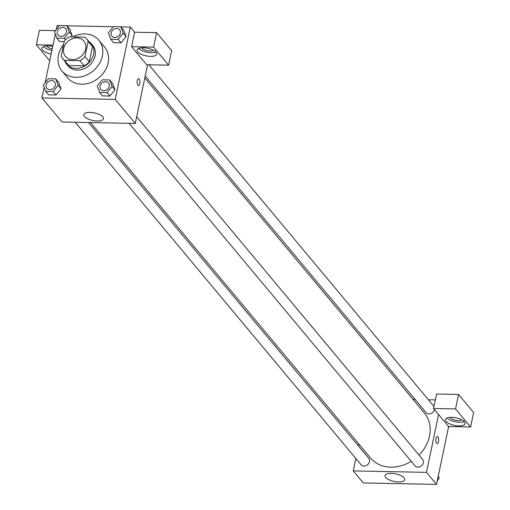 <?xml version="1.0" encoding="UTF-8"?>
<svg xmlns="http://www.w3.org/2000/svg" width="510" height="510" viewBox="0 0 510 510"><rect width="100%" height="100%" fill="white"/><g stroke="black" fill="none" stroke-linecap="round" stroke-linejoin="round"><path stroke-width="0.76" d="M63.68 48.526A12.017 9.964 140.2 0 1 72.426 38.683A12.017 9.964 140.2 0 1 83.889 41.049A12.017 9.964 140.2 0 1 81.052 56.393A12.017 9.964 140.2 0 1 65.439 56.444A12.017 9.964 140.2 0 1 63.68 48.526M64.502 60.346L79.917 60.652A15.51 12.858 140.2 0 0 84.979 56.597L88.16 41.367A15.51 12.858 140.2 0 0 86.573 38.811A15.51 12.858 140.2 0 0 84.826 37.147L69.411 36.835A15.51 12.858 140.2 0 0 64.356 40.896L61.174 56.119A15.51 12.858 140.2 0 0 62.762 58.682A15.51 12.858 140.2 0 0 64.502 60.346L68.805 65.503L84.22 65.809L79.917 60.652M86.573 38.811L90.876 43.968A15.51 12.858 140.2 0 1 92.463 46.525L88.16 41.367M84.22 65.809A15.51 12.858 140.2 0 0 89.282 61.748L92.463 46.525M68.805 65.503A15.51 12.858 140.2 0 1 67.065 63.839L62.762 58.682M64.929 61.276A16.02 13.285 -39.8 0 0 66.67 64.164A16.02 13.285 -39.8 0 0 87.478 64.101A16.02 13.285 -39.8 0 0 91.271 43.637A16.02 13.285 -39.8 0 0 88.74 41.406M91.271 43.637L92.705 45.358A16.02 13.285 140.2 0 1 88.912 65.815A16.02 13.285 140.2 0 1 68.104 65.886L66.67 64.164M89.282 61.748L84.979 56.597M72.758 36.905A24.027 19.922 140.2 0 1 98.851 40.226A24.027 19.922 140.2 0 1 93.171 70.915A24.027 19.922 140.2 0 1 61.952 71.017A24.027 19.922 140.2 0 1 58.433 55.182A24.027 19.922 140.2 0 1 63.616 44.421M98.851 40.226L104.588 47.098A24.027 19.922 140.2 0 1 98.908 77.794A24.027 19.922 140.2 0 1 67.69 77.89L61.952 71.017M44.198 87.248L41.967 97.933L115.209 99.393L130.318 27.055L120.934 26.871M113.29 26.718L67.027 25.8M59.383 25.647L57.075 25.602L56.253 29.548M55.316 34.011L45.129 82.786M69.277 32.047L72.152 35.49L71.037 36.873L72.152 35.49L69.774 29.083L66.899 25.647L59.504 25.5L54.481 31.754L56.859 38.161L64.26 38.307L69.277 32.047L66.899 25.647M59.727 41.597L64.19 41.686L59.727 41.597L56.859 38.161M110.766 39.232L113.634 42.668L121.036 42.814L126.053 36.561L123.675 30.16L120.806 26.718L113.411 26.571L108.388 32.831L110.766 39.232L118.167 39.378L123.184 33.124L120.806 26.718M99.641 92.469L102.51 95.905L109.911 96.052L114.935 89.798L112.557 83.398L109.688 79.955L102.287 79.809L97.263 86.069L99.641 92.469L107.043 92.616L112.066 86.362L109.688 79.955M45.734 91.398L48.603 94.834L56.004 94.981L61.028 88.727L58.65 82.32L55.781 78.884L48.38 78.738L43.356 84.991L45.734 91.398L53.136 91.545L58.159 85.285L55.781 78.884M137.879 85.297A3.506 1.415 -88.9 0 1 137.171 81.345A3.506 1.415 -88.9 0 1 138.612 78.629A3.506 1.415 -88.9 0 1 139.957 82.161A3.506 1.415 -88.9 0 1 138.471 85.635A3.506 1.415 -88.9 0 1 137.879 85.297M131.599 46.684L153.574 47.118L168.631 65.165L146.663 64.725L131.599 46.684L134.621 32.213L130.318 27.055M41.967 97.933L62.048 121.998L135.29 123.452L115.209 99.393M135.29 123.452L147.556 64.745M138.471 85.635A3.506 1.415 91.1 0 0 139.957 82.161A3.506 1.415 91.1 0 0 138.612 78.629M143.304 47.761A10.015 3.863 11.8 0 1 156.691 54.105A10.015 3.863 11.8 0 1 146.096 55.839A10.015 3.863 11.8 0 1 137.088 50.012A10.015 3.863 11.8 0 1 143.304 47.761M138.656 48.45A10.015 3.863 -168.2 0 0 146.855 52.224A10.015 3.863 -168.2 0 0 155.875 52.045M153.242 50.178A6.005 2.321 11.8 0 1 147.798 50.828A6.005 2.321 11.8 0 1 142.15 48.329A6.005 2.321 11.8 0 1 141.818 47.787M168.631 65.165L171.653 50.7L156.595 32.653L153.574 47.118M134.621 32.213L156.595 32.653M90.047 112.398A10.047 3.876 11.8 0 1 103.479 118.766A10.047 3.876 11.8 0 1 92.858 120.507A10.047 3.876 11.8 0 1 83.818 114.654A10.047 3.876 11.8 0 1 90.047 112.398M51.147 53.996A10.015 3.863 11.8 0 1 41.871 48.112A10.015 3.863 11.8 0 1 48.087 45.862A10.015 3.863 11.8 0 1 52.721 46.435M52.995 45.116L36.382 44.784L49.725 60.773M43.446 46.557A10.015 3.863 -168.2 0 0 51.899 50.382M52.218 48.864A6.005 2.321 11.8 0 1 46.939 46.435A6.005 2.321 11.8 0 1 46.608 45.894M36.382 44.784L39.404 30.319L55.38 30.638M144.783 78.004L424.358 412.992A35.082 29.089 140.2 0 1 419.035 455.079M411.2 461.314A35.082 29.089 140.2 0 1 370.489 457.954L90.576 122.566M75.219 122.26L361.067 464.763A5.004 4.15 -39.8 0 0 365.842 465.745A5.004 4.15 -39.8 0 0 369.489 461.646A5.004 4.15 -39.8 0 0 368.755 458.35L88.479 122.521M148.843 64.77L433.781 406.183A5.004 4.15 140.2 0 1 433.984 406.451M434.488 409.6A5.004 4.15 140.2 0 1 430.81 413.604A5.004 4.15 140.2 0 1 426.099 412.596L145.197 76.028M136.686 116.771L422.662 459.421A5.004 4.15 140.2 0 1 421.477 465.815A5.004 4.15 140.2 0 1 414.974 465.834L129.126 123.331M413.075 399.47L415.172 399.508M428.432 399.776L435.349 399.91M358.868 444.025L358.453 446.001M355.84 458.503L353.245 470.908L426.487 472.368L438.581 414.502L433.557 408.484L455.532 408.924L470.596 426.972L448.621 426.532L438.581 414.502M433.557 408.484L436.579 394.02L458.554 394.459L473.618 412.507L470.596 426.972M461.658 419.717A6.005 2.321 11.8 0 1 456.214 420.367A6.005 2.321 11.8 0 1 450.566 417.868A6.005 2.321 11.8 0 1 450.234 417.327M447.072 417.99A10.015 3.863 -168.2 0 0 455.271 421.764A10.015 3.863 -168.2 0 0 464.291 421.585M451.72 417.301A10.015 3.863 11.8 0 1 465.107 423.644A10.015 3.863 11.8 0 1 454.512 425.378A10.015 3.863 11.8 0 1 445.504 419.551A10.015 3.863 11.8 0 1 451.72 417.301M455.532 408.924L458.554 394.459M353.245 470.908L363.292 482.944L436.534 484.398L448.621 426.532M404.073 477.838A10.047 3.876 11.8 0 1 404.723 479.712A10.047 3.876 11.8 0 1 394.096 481.446A10.047 3.876 11.8 0 1 385.056 475.6A10.047 3.876 11.8 0 1 393.452 473.497A10.047 3.876 11.8 0 1 404.073 477.838M436.534 484.398L426.487 472.368M436.611 443.228A3.506 1.415 -88.9 0 1 435.903 439.282A3.506 1.415 -88.9 0 1 437.338 436.56A3.506 1.415 -88.9 0 1 438.689 440.092A3.506 1.415 -88.9 0 1 437.204 443.572A3.506 1.415 -88.9 0 1 436.611 443.228M437.197 443.572A3.506 1.415 91.1 0 0 438.683 440.092A3.506 1.415 91.1 0 0 437.338 436.56M372.676 483.129L380.313 483.282M437.357 480.452L439.129 478.246L438.288 475.989M426.577 484.2L434.22 484.353M439.129 478.246L438.077 476.99M437.72 479.999A5.004 4.15 140.2 0 1 437.153 481.427M448.481 427.214L449.017 426.538M448.845 426.762A5.004 4.15 140.2 0 1 448.277 428.19M54.602 81.931L54.589 81.919A5.004 4.15 140.2 0 1 53.403 88.313A5.004 4.15 140.2 0 1 46.901 88.332A5.004 4.15 140.2 0 1 46.168 85.036A5.004 4.15 140.2 0 1 49.814 80.937A5.004 4.15 140.2 0 1 54.589 81.919A5.004 4.15 140.2 0 1 54.602 81.931A5.004 4.15 140.2 0 1 53.416 88.326A5.004 4.15 140.2 0 1 46.914 88.345A5.004 4.15 140.2 0 1 46.907 88.338M48.603 94.834L56.004 94.981L61.028 88.727L58.159 85.285M61.028 88.727L58.65 82.32M56.004 94.981L53.136 91.545M108.509 83.002L108.496 82.99A5.004 4.15 140.2 0 1 108.509 83.002A5.004 4.15 140.2 0 1 107.323 89.403A5.004 4.15 140.2 0 1 100.821 89.422A5.004 4.15 140.2 0 1 100.814 89.416A5.004 4.15 140.2 0 1 100.075 86.107A5.004 4.15 140.2 0 1 103.721 82.008A5.004 4.15 140.2 0 1 108.496 82.99A5.004 4.15 140.2 0 1 107.31 89.384A5.004 4.15 140.2 0 1 100.808 89.409L100.808 89.409M102.51 95.905L109.911 96.052L114.935 89.798L112.066 86.362M114.935 89.798L112.557 83.398M109.911 96.052L107.043 92.616M65.726 28.694L65.713 28.681A5.004 4.15 140.2 0 1 64.528 35.075A5.004 4.15 140.2 0 1 58.025 35.094A5.004 4.15 140.2 0 1 57.292 31.799A5.004 4.15 140.2 0 1 60.939 27.699A5.004 4.15 140.2 0 1 65.713 28.681A5.004 4.15 140.2 0 1 65.726 28.694A5.004 4.15 140.2 0 1 64.54 35.088A5.004 4.15 140.2 0 1 58.038 35.113A5.004 4.15 140.2 0 1 58.032 35.101M72.152 35.49L69.774 29.083M65.459 39.742L64.26 38.307M119.62 29.752L119.627 29.771A5.004 4.15 140.2 0 1 119.627 29.771A5.004 4.15 140.2 0 1 118.448 36.165A5.004 4.15 140.2 0 1 111.945 36.184A5.004 4.15 140.2 0 1 111.939 36.178A5.004 4.15 140.2 0 1 111.199 32.87A5.004 4.15 140.2 0 1 114.839 28.77A5.004 4.15 140.2 0 1 119.62 29.752A5.004 4.15 140.2 0 1 118.435 36.146A5.004 4.15 140.2 0 1 111.932 36.172L111.932 36.172M113.634 42.668L121.036 42.814L126.053 36.561L123.184 33.124M126.053 36.561L123.675 30.16M121.036 42.814L118.167 39.378"/></g></svg>
